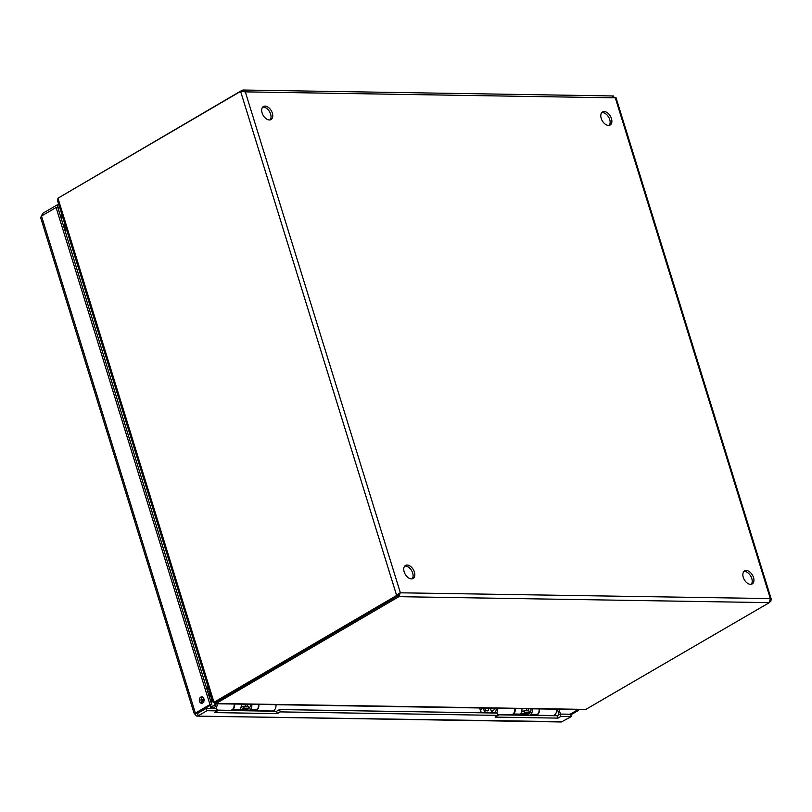 <?xml version="1.0" encoding="UTF-8"?>
<svg xmlns="http://www.w3.org/2000/svg" width="812" height="812" viewBox="0 0 812 812"><rect width="100%" height="100%" fill="white"/><g stroke="black" fill="none" stroke-linecap="round" stroke-linejoin="round"><path stroke-width="1.22" d="M412.141 578.834A7.541 4.669 59.7 0 0 411.593 570.623A7.541 4.669 59.7 0 0 404.711 566.116M411.43 578.895A7.541 4.669 -120.3 0 1 404.64 573.12A7.541 4.669 -120.3 0 1 405.482 565.457A7.541 4.669 -120.3 0 1 413.318 569.608A7.541 4.669 -120.3 0 1 413.095 578.479A7.541 4.669 -120.3 0 1 411.43 578.895M270.081 119.892A7.541 4.669 59.7 0 0 269.533 111.68A7.541 4.669 59.7 0 0 262.641 107.174M269.371 119.953A7.541 4.669 -120.3 0 1 262.57 114.187A7.541 4.669 -120.3 0 1 263.413 106.524A7.541 4.669 -120.3 0 1 271.259 110.676A7.541 4.669 -120.3 0 1 271.025 119.537A7.541 4.669 -120.3 0 1 269.371 119.953M751.252 584.285A7.541 4.669 59.7 0 0 750.704 576.073A7.541 4.669 59.7 0 0 743.812 571.567M750.542 584.346A7.541 4.669 -120.3 0 1 743.751 578.58A7.541 4.669 -120.3 0 1 744.594 570.917A7.541 4.669 -120.3 0 1 752.43 575.069A7.541 4.669 -120.3 0 1 752.206 583.929A7.541 4.669 -120.3 0 1 750.542 584.346M609.183 125.352A7.541 4.669 59.7 0 0 608.635 117.141A7.541 4.669 59.7 0 0 601.753 112.635M608.472 125.413A7.541 4.669 -120.3 0 1 601.682 119.638A7.541 4.669 -120.3 0 1 602.524 111.975A7.541 4.669 -120.3 0 1 610.37 116.126A7.541 4.669 -120.3 0 1 610.137 124.997A7.541 4.669 -120.3 0 1 608.472 125.413M65.264 225.523L63.397 225.492M65.539 226.396L63.458 225.716M64.361 228.608L66.432 229.278M209.902 692.758L208.542 694.402M208.725 694.981L210.075 695.001M209.212 690.535L207.862 692.179M66.817 230.547L64.747 229.867M208.197 687.246L206.837 688.901M207.009 689.429L208.359 687.784M242.453 91.36L242.118 90.264L59.195 197.468M769.969 602.007L771.4 599.632L770.314 598.576L769.319 602.636L585.361 709.668L215.687 703.73L398.875 596.678L400.316 592.618L396.642 595.48L213.992 702.268L212.571 701.375M214.703 701.883L216.225 703.466L586.67 709.424M215.84 702.228L216.225 703.466M212.561 701.375L57.672 200.98L57.956 198.199L240.606 91.401L245.305 91.878L242.118 90.264L243.103 90.02L613.425 95.968M57.956 198.199L213.992 702.268L215.718 702.299L398.367 595.5L396.642 595.48L240.606 91.401M398.59 593.633L398.367 595.5M400.001 592.801L770.314 598.576L615.303 97.836L245.305 91.878L400.316 592.618L398.489 594.465M612.563 96.222L615.303 97.836M398.398 595.135L398.875 596.678L769.319 602.636M770.253 601.489L770.832 601.499M206.228 708.368L216.682 708.541L217.413 710.886L206.958 710.713L206.228 708.368L197.478 713.484L198.199 715.829L206.958 710.713M497.847 714.814L557.225 715.768L560.138 714.063L570.592 714.235L571.323 716.58L560.869 716.407L557.946 718.112L495.107 717.108L498.03 715.392L280.252 711.891L277.328 713.596L214.49 712.591L217.413 710.886M217.23 710.307L276.608 711.261L279.521 709.556L497.299 713.058L498.03 715.392M277.328 713.596L276.608 711.261M280.252 711.891L279.521 709.556M557.946 718.112L557.225 715.768M560.869 716.407L560.138 714.063M571.323 716.58L561.356 721.98L197.235 716.133L562.564 721.695M202.594 697.072A3.238 2.385 -89.1 0 0 201.031 700.066A3.238 2.385 -89.1 0 0 202.503 703.111M202.604 703.05A3.238 2.385 90.9 0 1 201.63 703.314A3.238 2.385 90.9 0 1 199.305 700.035A3.238 2.385 90.9 0 1 201.731 696.838A3.238 2.385 90.9 0 1 204.025 699.436A3.238 2.385 90.9 0 1 202.604 703.05M196.585 713.129L195.184 713.941C195.804 715.879 196.808 716.509 198.199 715.829M196.91 712.936L197.478 713.484L196.91 712.936L211.699 704.603L209.973 704.572L195.377 713.109C193.977 713.768 193.906 714.042 195.184 713.941C193.906 714.042 193.977 713.768 195.377 713.109L196.91 712.936M194.271 713.87L40.62 217.504L41.513 216.033L56.099 207.507L209.973 704.572M56.099 207.507L57.835 207.527L211.699 704.603M59.601 207.212L57.987 207.182L57.256 204.847L42.671 213.373L41.371 216.144M57.408 207.527L57.987 207.182M43.188 215.058L42.671 213.373M58.87 204.868L57.256 204.847M570.166 714.225L576.581 710.48L576.287 709.526M570.795 714.895L578.317 710.5L578.022 709.556M576.581 710.48L578.317 710.5M231.714 710.541L232.882 709.495A5.258 3.867 -89.1 0 0 234.587 704.034M238.383 710.642L239.56 709.597A5.258 3.867 -89.1 0 0 241.265 704.136M246.564 709.292L246.269 710.104A5.258 3.867 90.9 0 1 245.64 709.576M251.781 704.308A5.258 3.867 90.9 0 1 250.086 709.769L248.908 710.815M255.587 710.916L256.765 709.881A5.258 3.867 -89.1 0 0 258.46 704.41M246.269 710.104L246.97 710.114M246.239 710.774L249.274 708.064A3.228 2.365 -89.1 0 0 250.228 704.278M244.067 709.698L244.392 710.744M242.433 709.678L242.747 710.713M240.951 707.435A8.14 5.978 -89.1 0 0 241.864 707.09L243.559 706.237L248.228 706.318L248.736 708.226L247.051 709.069A10.18 7.481 90.9 0 1 244.361 709.708L239.682 709.627A10.18 7.481 90.9 0 1 239.53 709.627M243.559 706.237L244.057 708.145L242.372 708.998A10.18 7.481 90.9 0 1 239.682 709.627M244.057 708.145L248.736 708.226M512.352 715.047L513.529 714.012A5.258 3.867 -89.1 0 0 515.224 708.541M519.03 715.159L520.198 714.113A5.258 3.867 -89.1 0 0 521.903 708.653M527.201 713.809L526.907 714.621A5.258 3.867 90.9 0 1 526.277 714.093M532.428 708.825A5.258 3.867 90.9 0 1 530.723 714.286L529.556 715.331M536.235 715.433L537.402 714.387A5.258 3.867 -89.1 0 0 539.107 708.927M526.907 714.621L527.617 714.631M526.876 715.281L529.921 712.581A3.228 2.365 -89.1 0 0 530.875 708.795M524.704 714.215L525.029 715.25M523.07 714.184L523.395 715.23M521.588 711.951A8.14 5.978 -89.1 0 0 522.512 711.606L524.197 710.754L528.876 710.835L529.383 712.743L527.698 713.586A10.18 7.481 90.9 0 1 524.999 714.225L520.33 714.144A10.18 7.481 90.9 0 1 520.177 714.144M524.197 710.754L524.704 712.662L523.019 713.515A10.18 7.481 90.9 0 1 520.33 714.144M524.704 712.662L529.383 712.743M482.47 708.023L485.82 712.875M490.681 712.946L495.746 708.237M481.364 712.794L479.567 707.973M488.134 708.115A2.69 1.665 -120.3 0 1 487.799 710.764A2.69 1.665 -120.3 0 1 484.622 708.409A2.69 1.665 -120.3 0 1 484.531 708.054M484.551 708.145A2.69 1.665 -120.3 0 1 485.769 710.236M526.247 708.724A2.152 1.583 90.9 0 1 526.288 710.784M528.135 708.754A3.106 2.284 90.9 0 1 528.155 710.815M496.081 708.237A3.228 2.365 90.9 0 1 493.797 712.55A3.228 2.365 90.9 0 1 493.158 712.418M496.558 713.048A5.258 3.867 -89.1 0 0 497.634 708.267M497.797 714.651L510.88 714.864A5.258 3.867 -89.1 0 0 514.757 708.541M536.63 715.088A5.258 3.867 -89.1 0 0 539.452 708.937M536.407 715.27L552.698 715.534A5.258 3.867 -89.1 0 0 556.575 709.211M205.233 708.389L205.801 708.622M210.034 708.429L212.338 706.064C216.418 706.085 214.855 701.04 211.018 701.832L210.836 701.801M203.223 710.124L202.665 709.891M245.6 704.207A2.152 1.583 90.9 0 1 245.65 706.278M247.487 704.237A3.106 2.284 90.9 0 1 247.508 706.308M201.041 699.842L203.913 698.909L201.508 702.076M215.424 703.669A3.228 2.365 90.9 0 1 213.15 708.034A3.228 2.365 90.9 0 1 212.511 707.912M215.911 708.531A5.258 3.867 -89.1 0 0 216.997 703.75M212.074 699.802A5.258 3.867 -89.1 0 0 211.709 699.985L212.236 701.7M217.18 710.135L230.243 710.348A5.258 3.867 -89.1 0 0 234.12 704.024M255.983 710.571A5.258 3.867 -89.1 0 0 258.815 704.42M255.77 710.764L272.061 711.018A5.258 3.867 -89.1 0 0 275.928 704.694M211.059 701.68L211.364 697.478M210.338 694.179A3.451 2.527 -89.1 0 0 209.993 695.61L209.79 698.432M197.438 712.946L198.382 712.956M41.513 216.033L195.377 713.109M60.453 215.992L62.321 216.022M62.768 217.454L60.89 217.423M558.971 709.252L560.463 714.073M559.072 714.692L557.377 709.221M232.882 709.495L239.56 709.597M250.086 709.769L256.765 709.881M242.372 708.998L247.051 709.069M513.529 714.012L520.198 714.113M530.723 714.286L537.402 714.387M523.019 713.515L527.698 713.586M482.582 708.379L480.014 709.881M492.975 710.581A3.106 2.284 90.9 0 1 491.798 712.134A3.106 2.284 90.9 0 1 491.351 712.327M491.554 711.931L490.387 708.145M212.338 706.064A3.106 2.284 90.9 0 1 211.161 707.617A3.106 2.284 90.9 0 1 210.704 707.81M210.917 707.414L210.298 705.425M771.4 599.621L615.932 97.399M615.181 97.399L614.461 97.42M196.849 712.977L196.26 713.251L197.052 713.139M491.372 712.297L490.854 712.946M491.301 712.388L494.437 712.439M528.866 712.997L529.444 713.007M210.724 707.78L210.206 708.44M210.663 707.881L213.8 707.932M210.795 701.669L212.805 701.71M248.228 708.48L248.797 708.49"/></g></svg>
